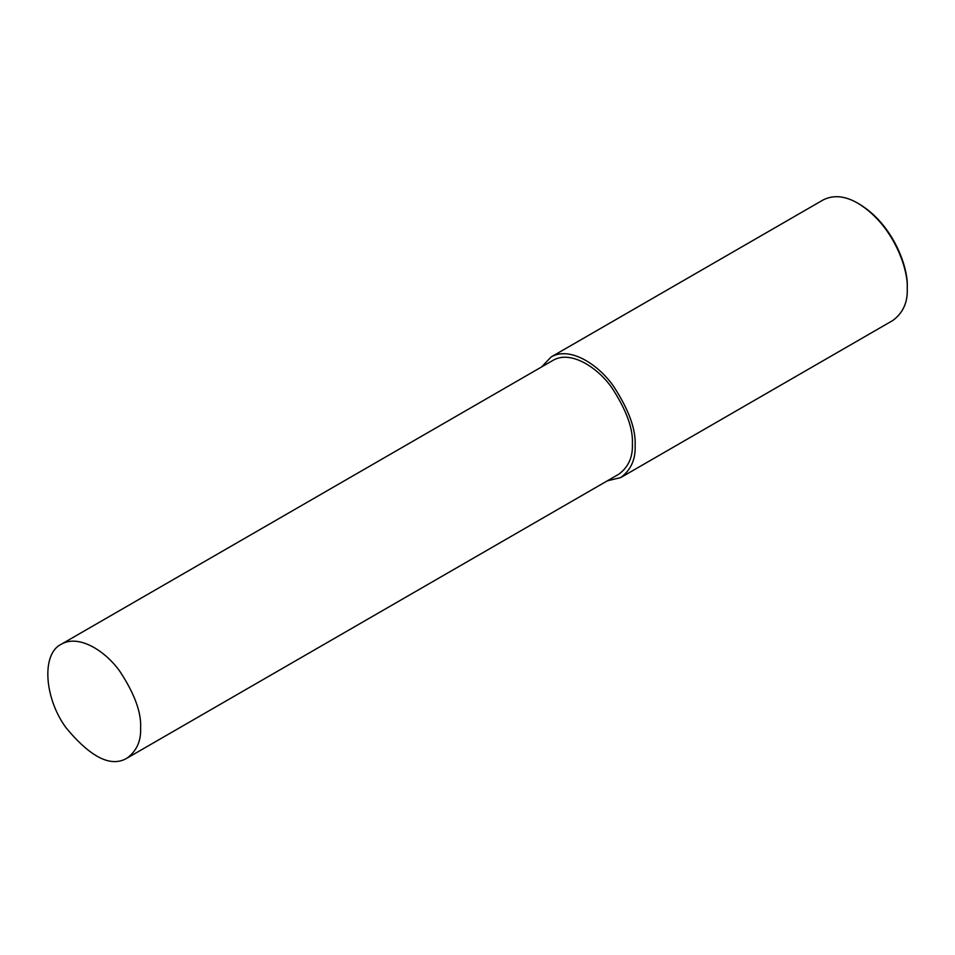 <?xml version="1.0" encoding="UTF-8"?>
<svg xmlns="http://www.w3.org/2000/svg" width="955" height="955" viewBox="0 0 955 955"><rect width="100%" height="100%" fill="white"/><g stroke="black" fill="none" stroke-linecap="round" stroke-linejoin="round"><path stroke-width="1.43" d="M607.332 480.843L620.702 477.584L892.83 320.474C903.012 312.942 907.823 302.317 907.25 288.601L907.25 287.025C908.396 267.412 893.2 224.556 859.393 204.131L858.02 203.331C845.223 195.847 833.62 194.701 823.21 199.893L551.083 357.003L541.581 366.959M907.25 288.601C908.42 268.427 892.794 224.353 858.02 203.331M620.702 477.584C630.885 470.051 635.696 459.427 635.123 445.71C636.042 429.428 628.76 409.468 613.253 385.832C597.83 363.939 569.478 346.068 551.083 357.003M127.003 758.151L618.768 474.229C628.39 467.126 632.926 457.087 632.389 444.135C633.261 428.759 626.373 409.91 611.737 387.575C597.162 366.899 570.386 350.031 553.017 360.345L61.251 644.267C41.316 653.674 44.157 697.95 66.026 727.758C90.761 757.542 111.09 767.665 127.003 758.151C136.613 751.048 141.161 741.008 140.624 728.056C141.483 712.681 134.607 693.831 119.96 671.496C105.396 650.821 78.62 633.953 61.251 644.267"/></g></svg>
